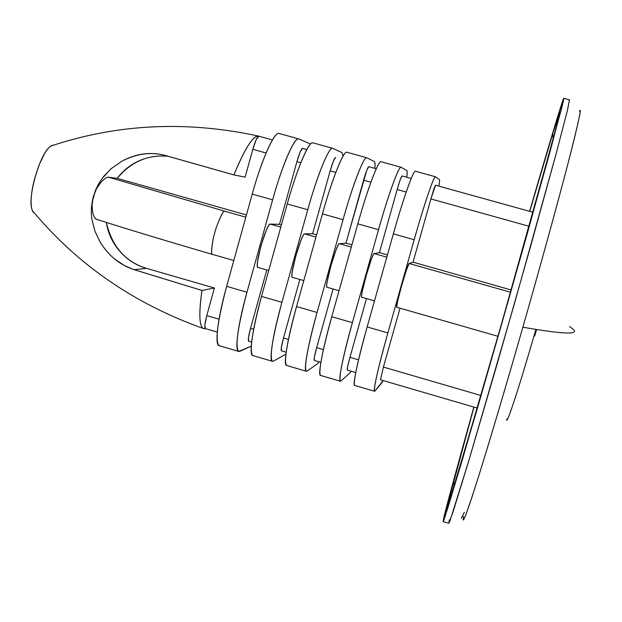 <?xml version="1.0" encoding="UTF-8"?>
<svg xmlns="http://www.w3.org/2000/svg" width="622" height="622" viewBox="0 0 622 622"><rect width="100%" height="100%" fill="white"/><g stroke="black" fill="none" stroke-linecap="round" stroke-linejoin="round"><path stroke-width="0.93" d="M569.62 326.488L574.044 330.064C577.745 334.784 560.686 333.827 522.869 327.203C545.533 247.991 564.613 177.457 572.52 145.805C580.614 113.484 580.855 108.951 579.471 111.175C582.099 106.059 578.11 124.143 567.489 165.405C556.441 207.841 538.52 272.537 522.869 327.203C560.686 333.827 577.745 334.784 574.044 330.064M91.986 202.959L95.446 190.394L98.323 184.407L101.915 178.755L110.879 168.896L121.912 161.184C136.241 153.455 150.765 151.566 165.46 155.516L233.942 174.914C244.687 148.961 252.781 136 258.223 136.031M49.706 146.994C39.668 154.722 27.617 196.606 31.877 208.969M202.974 328.245C199.188 325.197 198.861 312.609 201.987 290.466L134.134 269.691C119.719 264.894 108.314 255.572 99.917 241.709L94.925 231.213L92.033 219.893C90.773 212.911 91.201 205.19 93.308 196.739L92.025 205.268L92.74 212.662C93.821 216.783 95.119 219.014 96.635 219.348M143.946 158.905C133.1 162.637 124.198 169.122 117.231 178.351L246.429 214.955L117.231 178.351L108.469 177.2C106.883 176.967 104.403 178.638 101.036 182.215L96.566 188.606L93.308 196.739L95.912 189.321L99.831 181.865L103.991 176.057L111.61 168.267M511.167 289.976L413.039 262.173L430.906 198.923L435.517 185.216L533.046 212.281L435.524 185.216C434.871 185.924 433.332 190.487 430.906 198.923L529.135 226.284L430.906 198.923L413.039 262.173L409.136 263.487L510.53 292.239L409.136 263.487C407.814 262.826 395.18 307.151 396.673 307.229M449.03 502.459L447.669 504.426L452.412 485.735L473.964 407.107L447.669 504.426C446.666 508.905 447.14 508.166 449.107 502.226L478.442 404.005L502.366 320.898L526.554 235.489L557.312 123.21C559.52 114.495 560.212 111.128 559.38 113.103L553.044 132.673L529.742 211.363L552.725 133.714L559.38 113.103L554.334 134.624L502.366 320.898L458.733 471.002L451.813 493.736L447.179 507.249L447.669 504.426L449.03 502.459M443.191 521.625L448.82 523.32L453.298 511.167L468.677 461.143L497.312 363.396L530.994 244.959L555.897 154.637L567.381 110.584L569.511 99.815L567.381 110.584L555.897 154.637L514.464 303.52L468.677 461.143L450.04 520.738L448.82 523.32L449.271 519.899M563.415 98.96L563.796 98.276L563.446 100.64L549.692 152.942L508.034 301.693L462.48 459.3L447.381 509.395L443.152 521.617L443.727 518.235C444.481 513.616 454.519 476.561 473.84 407.068L443.727 518.235C442.576 523.273 443.019 522.729 445.064 516.602L476.436 411.624L502.296 321.807L528.451 229.44L561.402 109.099C563.711 99.971 564.379 96.589 563.415 98.96C561.993 102.094 552.88 131.273 529.617 211.332L556.457 120.551L563.415 98.96M569.068 100.484L569.511 99.815L563.82 98.284M463.553 516.431C462.69 522.068 463.592 522.542 472.253 496.255C480.736 470.559 500.197 406.399 522.869 327.203C507.21 381.955 489.102 443.136 477.564 479.717C466.391 514.635 461.726 526.873 463.553 516.431M258.806 136.171L256.186 139.686L252.82 149.311L245.115 177.138L233.942 174.914C239.322 161.634 244.213 151.605 248.613 144.825C252.983 138.131 256.381 135.246 258.814 136.171L272.405 139.95L258.799 136.171C257.259 136.615 255.269 141 252.82 149.311L245.115 177.138L233.942 174.914L163.71 155.049M205.408 328.603C202.539 329.466 200.766 326.651 200.097 320.167C199.421 313.519 200.051 303.614 201.987 290.466L214.419 288.009L206.776 315.618L204.84 325.127L205.353 328.587C204.265 327.732 204.739 323.409 206.776 315.618L219.045 319.195L206.776 315.618L214.419 288.009L201.987 290.466L132.673 269.202L124.112 265.361L115.031 259.234C109.845 255.3 104.807 249.461 99.917 241.709L94.902 231.042L92.033 219.893M506.837 418.948C505.717 425.969 513.702 406.166 535.884 329.442C513.702 406.166 505.717 425.969 506.837 418.948M536.444 329.536L534.64 336.105L536.599 329.559M400.039 308.209L383.409 367.081L480.915 395.491L383.409 367.081L380.508 379.785L383.409 367.081L400.039 308.209M415.372 171.213C414.345 170.755 411.717 176.493 407.488 188.435C403.142 200.75 398.43 215.888 393.361 233.864L367.151 326.939L387.879 332.925L414.182 239.734L393.361 233.864L414.182 239.734C423.877 205.244 434.024 175.435 435.447 176.772L415.348 171.205C413.513 169.752 403.017 199.421 393.361 233.864L367.151 326.939C357.44 362.237 353.242 381.721 354.548 385.391M374.522 391.246C373.635 387.7 378.09 368.263 387.879 332.925L367.151 326.939C362.121 344.806 358.443 359.438 356.111 370.836C354.058 380.913 353.584 385.78 354.703 385.438M382.04 382.538L375.027 390.958L383.168 380.563L382.04 382.538M439.389 179.579C439.762 179.906 439.575 182.09 438.844 186.133C439.614 182.083 439.785 179.898 439.389 179.579L435.509 176.803L439.389 179.579M435.509 176.803C434.731 176.189 432.267 181.982 428.115 194.181C423.909 206.551 419.267 221.735 414.182 239.734L387.879 332.925C382.833 350.816 379.055 365.441 376.551 376.808C374.102 388.004 373.589 392.723 375.027 390.958M497.965 336.3L396.704 307.252L397.528 301.514L401.509 286.136L406.345 270.29L409.136 263.487L413.039 262.173M349.953 357.331C347.799 365.176 346.928 369.429 347.333 370.09L347.597 366.825L349.953 357.331L358.544 359.835L349.953 357.331L366.482 298.583L349.953 357.331M361.802 297.238C361.351 297.246 361.514 295.302 362.284 291.415L366.094 276.028L371.046 260.26C372.617 255.891 373.659 253.659 374.164 253.574L379.412 252.641L397.17 189.523L400.241 179.711L402.045 175.925C401.229 176.578 399.604 181.111 397.17 189.523L406.228 192.042L397.17 189.523L379.412 252.641L387.436 254.919L379.412 252.641L374.164 253.574L386.806 257.158L374.164 253.574C372.119 252.835 358.98 299.579 361.887 297.215M402.045 175.925L411.212 178.467L402.053 175.933M381.014 161.697C378.487 160.056 367.384 189.477 357.805 223.85L331.759 316.715L352.379 322.67L378.526 229.689L357.805 223.85L378.526 229.689C388.144 195.269 398.896 165.709 401.019 167.24L381.022 161.704M340.32 381.216C338.71 377.468 342.73 357.953 352.379 322.67L331.759 316.715C322.18 351.959 318.41 371.521 320.439 375.385M349.758 373.091L340.988 380.975L349.758 373.091L351.096 371.194L349.758 373.091M406.78 177.239C407.371 173.149 407.371 170.918 406.78 170.545L401.104 167.279L406.78 170.545C407.332 170.926 407.324 173.149 406.749 177.231M381.045 161.712C379.669 161.152 376.738 166.789 372.259 178.631C367.664 190.837 362.851 205.913 357.805 223.85L331.759 316.715C326.768 334.543 323.246 349.183 321.201 360.636C319.405 370.759 319.218 375.704 320.649 375.455M401.104 167.279C399.962 166.564 397.194 172.255 392.785 184.345C388.338 196.614 383.58 211.729 378.526 229.689L352.379 322.67C347.371 340.522 343.756 355.154 341.54 366.583C339.379 377.834 339.192 382.631 340.988 380.975M327.048 287.263C326.48 287.24 326.534 285.273 327.211 281.369L330.85 265.975L335.919 250.285C337.575 245.947 338.726 243.754 339.355 243.7L345.941 243.155L366.739 170.397L368.729 166.68L376.256 168.764L368.745 166.68C367.742 167.287 366.031 171.781 363.598 180.17L370.937 182.215L363.598 180.17L345.941 243.155L351.92 244.85L345.941 243.155L339.355 243.7L351.29 247.089L339.355 243.7C336.704 242.798 323.65 289.432 327.156 287.247M333.089 288.997L316.652 347.628L323.409 349.595L316.652 347.628C314.53 355.465 313.745 359.734 314.312 360.433L314.39 357.129L316.652 347.628L333.089 288.997M366.77 157.755L346.858 152.242C343.639 150.407 331.938 179.579 322.437 213.882L296.546 306.545L317.065 312.469L343.049 219.69L322.437 213.882L343.049 219.69C352.596 185.34 363.948 156.029 366.755 157.755M306.281 371.233C303.948 367.283 307.54 347.69 317.065 312.469L296.546 306.545C287.1 341.735 283.749 361.359 286.501 365.433M317.617 363.691L307.105 371.039L317.617 363.691L319.172 361.856L317.617 363.691M374.833 168.375C375.276 164.247 375.097 161.977 374.32 161.557L366.871 157.794L374.32 161.557C375.05 161.977 375.214 164.247 374.802 168.368M346.889 152.25C345.156 151.597 341.929 157.141 337.217 168.881C332.373 180.986 327.444 195.984 322.437 213.882L296.546 306.545C291.586 324.334 288.219 338.982 286.462 350.489C284.915 360.659 285.016 365.666 286.758 365.511M366.871 157.794C365.371 156.985 362.292 162.575 357.634 174.564C352.938 186.732 348.079 201.769 343.049 219.69L317.065 312.469C312.088 330.282 308.629 344.922 306.7 356.398C304.827 367.703 304.959 372.586 307.105 371.039M281.447 350.831L281.346 347.473L283.508 337.971L299.851 279.465L283.508 337.971L288.452 339.41L283.508 337.971C281.408 345.793 280.724 350.077 281.439 350.824M292.464 277.342C291.78 277.288 291.726 275.297 292.309 271.371L295.792 255.976L300.962 240.349C302.704 236.057 303.956 233.895 304.718 233.88L312.625 233.716L330.181 170.863L333.392 161.137L335.577 157.475C334.411 158.035 332.622 162.498 330.181 170.863L335.818 172.434L330.181 170.863L312.625 233.716L316.582 234.836L312.625 233.716L304.718 233.88L315.953 237.068L304.718 233.88C301.476 232.807 288.491 279.34 292.589 277.334M312.843 142.819C308.963 140.805 296.663 169.728 287.24 203.962L261.504 296.422L281.921 302.315L307.75 209.746L287.24 203.962L307.75 209.746C317.22 175.466 329.17 146.403 332.661 148.308L312.858 142.827M272.405 361.296C269.357 357.145 272.529 337.482 281.921 302.315L261.504 296.422C252.19 331.549 249.259 351.259 252.719 355.527M285.622 354.338L273.392 361.157L285.941 354.128M343.111 156.005L342.014 152.608L332.801 148.355L342.014 152.608L343.064 156.099M312.897 142.835C310.813 142.088 307.299 147.531 302.339 159.17C297.254 171.174 292.216 186.11 287.24 203.962L261.504 296.422C256.575 314.172 253.372 328.828 251.894 340.389C250.604 350.606 250.977 355.683 253.022 355.621M332.801 148.355C330.935 147.453 327.561 152.942 322.662 164.83C317.718 176.889 312.742 191.864 307.75 209.746L281.921 302.315C276.977 320.089 273.68 334.745 272.032 346.275C270.438 357.627 270.889 362.587 273.392 361.157M302.564 148.316C301.242 148.829 299.369 153.253 296.927 161.596L300.201 151.916L302.572 148.316L306.856 149.505L302.587 148.324M258.044 267.476C257.244 267.374 257.096 265.361 257.578 261.427L260.898 246.017L266.185 230.474C268.012 226.206 269.365 224.083 270.251 224.107L279.472 224.324L296.927 161.596L300.877 162.7L296.927 161.596L279.472 224.324L281.416 224.876L279.472 224.324L270.251 224.107L280.794 227.1L270.251 224.107C266.41 222.87 253.512 269.295 258.192 267.468M248.738 341.268L248.458 337.87L250.526 328.362L266.768 269.971L250.526 328.362L253.659 329.279L250.526 328.362C248.45 336.168 247.851 340.467 248.73 341.26M298.739 138.916L279.021 133.458C274.45 131.258 261.567 159.932 252.213 194.095L226.641 286.345L246.957 292.216L272.623 199.849L252.213 194.095L272.623 199.849C282.023 165.646 294.564 136.824 298.723 138.908M298.887 138.97L309.849 143.69L298.887 138.97C296.678 137.96 293.001 143.355 287.854 155.142C282.668 167.108 277.591 182.005 272.623 199.849L246.957 292.216C242.044 309.95 238.902 324.606 237.534 336.191C236.22 347.605 236.982 352.643 239.835 351.313L251.288 346.143L238.685 351.414C234.937 347.06 237.69 327.327 246.957 292.216L226.641 286.345C217.451 321.426 214.932 341.198 219.092 345.669M309.849 143.69L310.362 144.117L309.849 143.69M279.068 133.466C276.642 132.618 272.833 137.967 267.631 149.513C262.305 161.417 257.166 176.275 252.213 194.095L226.641 286.345C221.743 304.057 218.695 318.721 217.49 330.336C216.448 340.607 217.101 345.754 219.449 345.778M106.331 222.412C107.964 232.822 112.17 242.106 118.934 250.262C126.32 259.133 135.518 265.174 146.52 268.37L214.419 288.009L146.52 268.37L134.134 269.691L146.52 268.37C125.387 261.854 111.991 246.537 106.339 222.412M245.814 217.179L225.032 211.286C223.726 209.956 220.709 215.632 215.982 228.313L213.478 237.347C211.255 249.344 211.029 255.067 212.802 254.491C210.951 255.028 211.177 249.313 213.478 237.347L215.982 228.313C220.639 215.609 223.656 209.933 225.032 211.286L245.814 217.179M168.057 156.262C147.88 154.474 130.939 161.837 117.231 178.351L108.469 177.2L225.032 211.286L108.469 177.2L107.116 177.402M266.107 153.012L252.82 149.311L266.107 153.012M53.445 145.198C50.903 145.089 47.855 148.052 44.31 154.093L39.1 164.939L34.762 178.156C32.173 187.751 30.96 195.969 31.116 202.826C31.256 208.525 32.305 211.869 34.257 212.841M121.912 161.184C136.265 153.821 150.182 151.776 163.664 155.041M93.728 195.292L92.896 198.371M94.808 217.871L96.48 219.302C131.289 230.35 170.055 242.082 212.802 254.491L233.802 260.517M258.394 136.062C186.608 120.52 117.472 123.84 50.988 146.022M32.538 210.772C77.284 264.591 134.196 303.824 203.277 328.47M452.412 485.735L455.568 481.49M552.725 133.714L553.176 138.994M464.331 512.279L461.33 518.219M435.517 185.216L533.054 212.281M477.261 408.071L380.485 379.785M374.553 391.261L354.587 385.407M347.309 370.082L355.761 372.555M361.771 297.23L373.853 300.69M340.358 381.232L320.493 375.408M327.009 287.255L338.726 290.614M314.281 360.426L320.898 362.362M306.335 371.256L286.563 365.456M281.408 350.824L286.206 352.223M292.418 277.334L303.769 280.592M272.467 361.32L252.789 355.551M257.998 267.46L268.712 270.531M248.683 341.253L251.677 342.131M238.77 351.438L219.185 345.7M217.319 332.086L205.291 328.572"/></g></svg>

